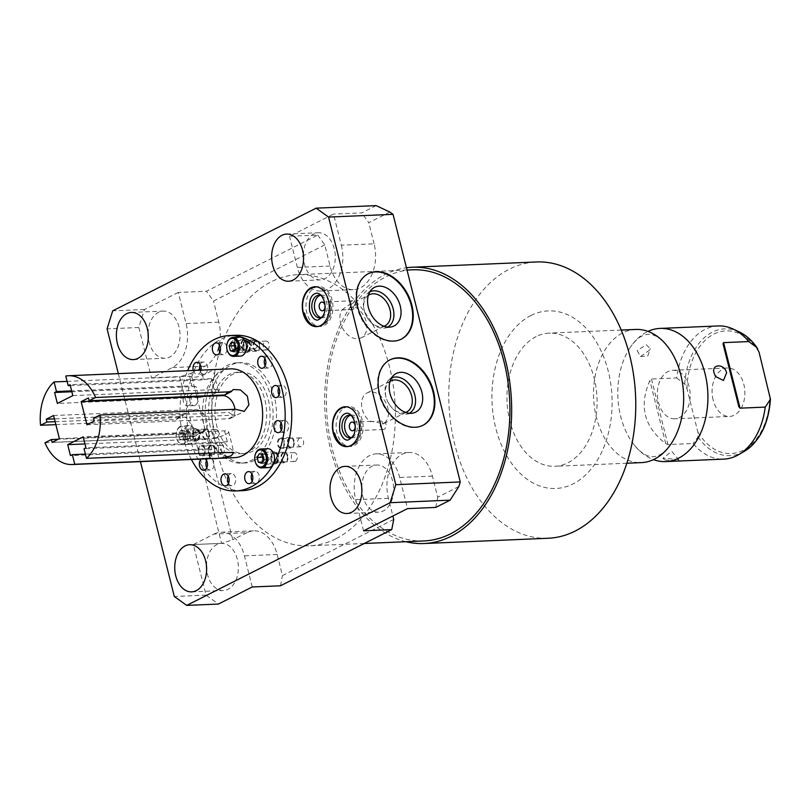 <?xml version="1.0" encoding="UTF-8"?>
<svg xmlns="http://www.w3.org/2000/svg" width="811" height="811" viewBox="0 0 811 811"><rect width="100%" height="100%" fill="white"/><g stroke="black" fill="none" stroke-linecap="round" stroke-linejoin="round"><path stroke-width="0.61" stroke-dasharray="4.05 3.04" d="M281.376 430.094A6.042 4.085 -92.4 0 0 284.752 432.395A6.042 4.085 -92.4 0 0 285.928 432.081A6.042 4.085 -92.4 0 0 288.493 425.288A6.042 4.085 -92.4 0 0 284.235 420.321A6.042 4.085 -92.4 0 0 283.059 420.635A6.042 4.085 -92.4 0 0 281.072 422.896M191.406 459.472A77.755 52.533 87.6 0 1 187.635 370.688M234.48 457.647A44.433 30.017 87.6 0 1 203.206 421.071A44.433 30.017 87.6 0 1 222.021 371.174A44.433 30.017 -92.4 0 1 230.709 368.863M205.163 458.884A6.042 4.085 -92.4 0 0 203.155 458.215A6.042 4.085 -92.4 0 0 201.969 458.529A6.042 4.085 -92.4 0 0 201.209 459.056M188.669 405.591A6.042 4.085 -92.4 0 0 191.234 398.809A6.042 4.085 -92.4 0 0 186.976 393.832A6.042 4.085 -92.4 0 0 185.8 394.146A6.042 4.085 -92.4 0 0 183.245 400.938A6.042 4.085 -92.4 0 0 187.493 405.905A6.042 4.085 -92.4 0 0 188.669 405.591M193.292 370.455A6.042 4.085 -92.4 0 0 197.326 374.398A6.042 4.085 -92.4 0 0 198.502 374.084A6.042 4.085 -92.4 0 0 201.016 370.12M187.3 426.008A9.468 6.397 -92.4 0 0 183.296 436.642A9.468 6.397 -92.4 0 0 189.956 444.428A9.468 6.397 -92.4 0 0 191.812 443.931A9.468 6.397 -92.4 0 0 195.816 433.307A9.468 6.397 -92.4 0 0 189.156 425.522A9.468 6.397 -92.4 0 0 187.3 426.008M239.701 337.183A9.468 6.397 -92.4 0 0 237.856 337.68A9.468 6.397 -92.4 0 0 233.852 348.304A9.468 6.397 -92.4 0 0 240.512 356.09M267.711 448.696A9.468 6.397 -92.4 0 0 265.866 449.182A9.468 6.397 -92.4 0 0 261.862 459.817A9.468 6.397 -92.4 0 0 268.522 467.602M55.858 424.629L176.048 419.52L178.998 416.935L185.861 417.412L191.305 424.406L190.007 438.751L180.447 437.028L186.865 433.794L58.24 439.248M67.12 381.383L189.571 376.182C194.153 378.362 200.986 376.862 210.079 371.681L213.121 369.857L201.27 370.282L203.683 379.883A12.216 2.636 -14.1 0 1 211.458 378.676L70.07 384.678M44.95 442.776L180.447 437.028M176.048 419.52L182.465 416.286A12.216 8.617 -116.8 0 1 185.05 413.884A12.216 8.617 -116.8 0 1 187.645 413.215L54.408 418.871M53.577 415.526L194.954 409.525A12.216 8.617 -116.8 0 1 206.308 418.942A12.216 8.617 -116.8 0 1 203.368 432.01A12.216 8.617 -116.8 0 1 200.773 432.668L59.385 438.67M200.773 432.668L193.454 436.359A12.216 8.617 -116.8 0 1 186.865 433.794M55.118 421.69L182.465 416.286M193.454 436.359L52.076 442.36M189.571 376.182L191.984 385.783L71.632 390.892M72.818 395.616L214.205 389.625A12.216 2.636 -14.1 0 1 218.321 390.547A12.216 2.636 -14.1 0 1 211.712 394.704A12.216 2.636 -14.1 0 1 198.736 397.431L195.988 386.492A12.216 2.636 -14.1 0 1 191.984 385.783M195.988 386.492L71.844 391.754M70.283 385.539L203.683 379.883M198.736 397.431L57.348 403.432M65.772 376.03L201.27 370.282M235.474 409.261L229.057 412.495A12.216 8.617 63.2 0 0 235.646 415.07L94.269 421.071M86.949 424.761L228.337 418.76A12.216 8.617 63.2 0 0 230.932 418.091A12.216 8.617 63.2 0 0 234.845 409.281M223.674 395.038L229.837 391.926A12.216 8.617 63.2 0 0 227.242 392.585A12.216 8.617 63.2 0 0 224.657 394.998M93.559 418.243L229.057 412.495M229.837 391.926L88.45 397.927M208.903 453.156L207.839 448.909A12.216 2.636 165.9 0 0 211.843 449.608L70.456 455.6M84.952 443.931L209.086 438.66A12.216 2.636 165.9 0 0 222.072 435.943A12.216 2.636 165.9 0 0 228.672 431.787A12.216 2.636 165.9 0 0 224.566 430.854L83.178 436.855M224.566 430.854L227.313 441.802A12.216 2.636 165.9 0 0 219.538 442.999L84.04 448.747M221.95 452.599L219.538 442.999M85.388 454.099L207.839 448.909M227.313 441.802L85.925 447.794M242.438 490.655A77.755 52.533 87.6 0 1 187.716 426.657A77.755 52.533 87.6 0 1 220.643 339.343A77.755 52.533 87.6 0 1 235.839 335.288M118.325 373.628L140.435 461.631M148.129 333.453A23.59 15.936 87.6 0 1 163.082 311.1A23.59 15.936 87.6 0 1 179.018 327.137A23.59 15.936 87.6 0 1 165.079 358.239A23.59 15.936 87.6 0 1 149.143 342.212A23.59 15.936 87.6 0 1 148.281 337.234M317.76 235.078L324.775 244.902L330.077 266.028A34.741 23.468 -92.4 0 0 353.545 289.639A34.741 23.468 -92.4 0 0 374.074 243.827L341.34 245.216L333.524 214.074L289.527 236.275L317.76 235.078L206.481 291.23L178.258 292.436L186.074 323.569A34.741 23.468 87.6 0 1 172.348 367.576L151.525 378.078L179.758 376.882L221.575 543.35L232.767 539.781L190.95 373.313L179.758 376.882M341.34 245.216A34.741 23.468 87.6 0 1 320.821 291.027A34.741 23.468 87.6 0 1 297.353 267.417L289.527 236.275M303.395 255.09A23.59 15.936 87.6 0 1 318.348 232.737A23.59 15.936 87.6 0 1 334.284 248.774A23.59 15.936 87.6 0 1 320.345 279.886A23.59 15.936 87.6 0 1 304.409 263.849A23.59 15.936 87.6 0 1 303.557 258.881M363.521 530.83L355.694 499.688A34.741 23.468 87.6 0 1 376.223 453.876A34.741 23.468 87.6 0 1 399.691 477.486L407.507 508.629M361.736 487.37A23.59 15.936 87.6 0 1 376.689 465.017A23.59 15.936 87.6 0 1 392.625 481.045A23.59 15.936 87.6 0 1 378.696 512.157A23.59 15.936 87.6 0 1 362.75 496.129A23.59 15.936 87.6 0 1 361.899 491.152M178.258 292.436L144.439 309.498L138.823 327.502L151.525 378.078M393.73 519.425L282.451 575.577L277.149 554.46A34.741 23.468 -92.4 0 0 253.681 530.84A34.741 23.468 -92.4 0 0 246.889 532.655L214.155 534.043L193.342 544.546L206.045 595.122L218.433 604.043M214.155 534.043A34.741 23.468 87.6 0 1 220.947 532.229A34.741 23.468 87.6 0 1 244.415 555.849L252.241 586.982M206.47 565.723A23.59 15.936 87.6 0 1 221.423 543.37A23.59 15.936 87.6 0 1 237.359 559.408A23.59 15.936 87.6 0 1 223.42 590.52A23.59 15.936 87.6 0 1 207.484 574.482A23.59 15.936 87.6 0 1 206.633 569.515M376.152 205.609L361.757 212.877L333.524 214.074M144.439 309.498L112.699 310.846M389.868 212.056L368.772 222.701L361.757 212.877M324.775 244.902L213.496 301.053L206.481 291.23M374.074 243.827L368.772 222.701M190.95 373.313L205.071 366.187A34.741 23.468 -92.4 0 0 218.808 322.18L213.496 301.053M246.889 532.655L232.767 539.781M458.823 486.57L437.717 497.224L432.415 476.098A34.741 23.468 -92.4 0 0 408.947 452.487A34.741 23.468 -92.4 0 0 388.418 498.299L392.869 516.009M335.896 538.747A135.69 91.673 87.6 0 1 309.366 545.813A135.69 91.673 87.6 0 1 213.881 434.118A135.69 91.673 87.6 0 1 271.33 281.731A135.69 91.673 87.6 0 1 297.86 274.676A135.69 91.673 87.6 0 1 393.345 386.36A135.69 91.673 87.6 0 1 335.896 538.747M423.91 540.947A135.69 91.673 87.6 0 1 328.425 429.262A135.69 91.673 87.6 0 1 385.884 276.875A135.69 91.673 87.6 0 1 412.404 269.81M405.976 541.707A138.265 93.417 87.6 0 1 325.262 416.469A138.265 93.417 87.6 0 1 385.266 274.432A138.265 93.417 87.6 0 1 406.453 267.762M548.124 538.261A138.265 93.417 87.6 0 1 450.835 424.447A138.265 93.417 87.6 0 1 509.379 269.161A138.265 93.417 87.6 0 1 536.406 261.973M530.881 315.54A88.865 60.034 87.6 0 1 608.28 371.306A88.865 60.034 87.6 0 1 573.154 483.853A88.865 60.034 87.6 0 1 495.764 428.086A88.865 60.034 87.6 0 1 530.881 315.54M536.162 336.585A66.644 45.021 -92.4 0 0 507.95 411.43A66.644 45.021 -92.4 0 0 554.846 466.284A66.644 45.021 -92.4 0 0 567.872 462.817A66.644 45.021 -92.4 0 0 596.095 387.972A66.644 45.021 -92.4 0 0 549.189 333.118A66.644 45.021 -92.4 0 0 536.162 336.585M635.773 329.438A66.644 45.021 87.6 0 0 622.747 332.905A66.644 45.021 -92.4 0 0 594.524 407.761A66.644 45.021 -92.4 0 0 641.42 462.615M666.946 345.699C661.888 339.799 657.407 336.301 653.524 335.196C650.128 333.757 646.296 334.031 642.059 336.018C638.45 337.629 634.537 341.37 630.34 347.25A66.644 45.021 -92.4 0 1 647.006 331.881A66.644 45.021 87.6 0 1 648.009 331.395M630.34 347.25A66.644 45.021 -92.4 0 0 634.506 445.32A66.644 45.021 -92.4 0 0 653.443 459.634M718.13 325.941A66.644 45.021 -92.4 0 0 705.104 329.408A66.644 45.021 -92.4 0 0 676.668 377.956L651.466 379.031L649.895 380.592C638.744 405.804 644.025 426.819 665.73 443.627L667.929 444.57L693.131 443.495A66.644 45.021 -92.4 0 0 723.787 459.117M637.172 350.595L640.548 356.597L649.611 350.068L650.28 348.618L646.215 344.746L637.172 350.595M664.635 459.918L674.002 460.8L679.01 460.182L677.073 459.391L662.952 458.225L664.635 459.918M676.668 377.956L684.697 383.958L686.988 388.773L697.865 432.05L698.007 436.947L693.131 443.495M713.133 399.965A24.259 16.392 87.6 0 1 727.457 367.971A24.259 16.392 87.6 0 1 743.849 384.465A24.259 16.392 87.6 0 1 729.515 416.448A24.259 16.392 87.6 0 1 713.133 399.965M674.803 418.77A24.259 16.392 -92.4 0 1 658.41 402.286A24.259 16.392 87.6 0 1 672.745 370.292A24.259 16.392 87.6 0 1 689.127 386.786A24.259 16.392 -92.4 0 1 674.803 418.77L729.515 416.448M138.823 327.502L107.082 328.85M206.045 595.122L174.304 596.47M193.342 544.546L221.575 543.35M435.74 507.422L437.717 497.224M280.474 585.785L282.451 575.577M368.072 273.794A36.657 25.84 -116.8 0 0 367.788 273.936A36.657 25.84 -116.8 0 0 358.959 313.127A36.657 25.84 -116.8 0 0 393.021 341.37A36.657 25.84 63.2 0 0 400.816 339.383A36.657 25.84 63.2 0 0 401.1 339.241M387.617 327.097A19.738 13.919 63.2 0 1 384.718 328.06A19.738 13.919 63.2 0 1 383.339 328.202A19.738 13.919 -116.8 0 1 367.251 317.638A19.738 13.919 -116.8 0 1 365.345 313.857A19.738 13.919 -116.8 0 1 367.332 293.612A19.738 13.919 -116.8 0 1 369.826 291.848M368.346 295.285A17.416 12.277 -116.8 0 0 365.437 314.09A17.416 12.277 -116.8 0 0 367.119 317.425A17.416 12.277 -116.8 0 0 381.322 326.752A17.416 12.277 63.2 0 0 383.968 326.255M342.049 309.812L348.314 305.311L352.126 304.307L355.948 304.906A4.359 2.94 -92.4 0 0 355.765 303.719A4.359 2.94 -92.4 0 0 352.826 300.759A4.359 2.94 -92.4 0 0 350.251 306.507A4.359 2.94 -92.4 0 0 353.19 309.467A4.359 2.94 -92.4 0 0 353.88 309.315L342.049 309.812A17.416 12.277 -116.8 0 0 342.658 328.303A17.416 12.277 -116.8 0 0 357.499 338.765A17.416 12.277 63.2 0 0 361.209 337.822A17.416 12.277 63.2 0 0 366.156 321.612A17.416 12.277 63.2 0 0 353.13 306.335L355.948 304.906M351.427 437.687A11.374 7.684 -92.4 0 0 352.744 437.798A11.374 7.684 -92.4 0 0 359.455 422.795A11.374 7.684 -92.4 0 0 351.781 415.07A11.374 7.684 -92.4 0 0 350.474 415.293M321.278 317.679A11.374 7.684 -92.4 0 0 322.596 317.79A11.374 7.684 -92.4 0 0 329.317 302.787A11.374 7.684 -92.4 0 0 321.632 295.062A11.374 7.684 -92.4 0 0 320.335 295.285M352.339 437.322A11.374 7.684 -92.4 0 0 356.84 422.906A11.374 7.684 -92.4 0 0 351.416 415.577M332.125 300.161A19.951 13.473 -92.4 0 0 318.652 286.607A19.951 13.473 -92.4 0 0 306.862 312.914A19.951 13.473 -92.4 0 0 320.345 326.468A19.951 13.473 -92.4 0 0 332.125 300.161M322.2 317.314A11.374 7.684 -92.4 0 0 326.701 302.898A11.374 7.684 -92.4 0 0 321.278 295.569M362.274 420.169A19.951 13.473 -92.4 0 0 348.791 406.615A19.951 13.473 -92.4 0 0 337.011 432.922A19.951 13.473 -92.4 0 0 350.484 446.476A19.951 13.473 -92.4 0 0 362.274 420.169M317.283 326.569A19.951 13.473 -92.4 0 0 317.953 326.569A19.951 13.473 -92.4 0 0 329.732 300.263A19.951 13.473 -92.4 0 1 317.953 326.569L316.614 326.63M304.48 313.016A19.951 13.473 -92.4 0 0 317.953 326.569L320.345 326.468M347.422 446.577A19.951 13.473 -92.4 0 0 348.101 446.577A19.951 13.473 -92.4 0 0 359.881 420.27A19.951 13.473 -92.4 0 1 348.101 446.577L346.753 446.638M334.619 433.023A19.951 13.473 -92.4 0 0 348.101 446.577L350.484 446.476M370.13 421.598L381.951 421.091A4.359 2.94 -92.4 0 0 380.4 426.515A4.359 2.94 -92.4 0 0 383.339 429.475A4.359 2.94 -92.4 0 0 385.914 423.727A4.359 2.94 -92.4 0 0 385.519 422.653L382.062 423.474L371.316 421.264L370.13 421.598A17.416 12.277 -116.8 0 1 361.625 405.926A17.416 12.277 -116.8 0 1 367.16 392.899A17.416 12.277 -116.8 0 1 370.86 391.956A17.416 12.277 63.2 0 1 387.05 405.378A17.416 12.277 63.2 0 1 382.853 424.001L406.666 411.978M381.951 421.091L382.701 424.072L385.519 422.653M353.88 309.315L353.13 306.335M405.612 412.424A17.416 12.277 63.2 0 1 402.966 412.921A17.416 12.277 -116.8 0 1 388.763 403.594A17.416 12.277 -116.8 0 1 387.08 400.269A17.416 12.277 -116.8 0 1 389.99 381.464M388.763 403.594L388.895 403.807A19.738 13.919 -116.8 0 0 404.993 414.38A19.738 13.919 63.2 0 0 406.362 414.239A19.738 13.919 63.2 0 0 409.261 413.275M388.895 403.807A19.738 13.919 -116.8 0 1 386.989 400.036A19.738 13.919 -116.8 0 1 388.976 379.791A19.738 13.919 -116.8 0 1 391.48 378.027M389.716 359.972A36.657 25.84 -116.8 0 0 389.432 360.114A36.657 25.84 -116.8 0 0 380.612 399.306A36.657 25.84 -116.8 0 0 414.664 427.549A36.657 25.84 63.2 0 0 422.46 425.562A36.657 25.84 63.2 0 0 422.744 425.42M206.835 467.714A6.042 4.085 -92.4 0 0 210.211 470.015A6.042 4.085 -92.4 0 0 211.387 469.701A6.042 4.085 -92.4 0 0 213.952 462.909A6.042 4.085 -92.4 0 0 209.694 457.941A6.042 4.085 -92.4 0 0 208.518 458.256A6.042 4.085 -92.4 0 0 206.531 460.516M228.509 483.336A6.042 4.085 -92.4 0 0 231.885 485.627A6.042 4.085 -92.4 0 0 233.061 485.313A6.042 4.085 -92.4 0 0 235.616 478.531A6.042 4.085 -92.4 0 0 231.368 473.553A6.042 4.085 -92.4 0 0 230.192 473.867A6.042 4.085 -92.4 0 0 228.195 476.128M252.191 481.095A6.042 4.085 -92.4 0 0 255.566 483.397A6.042 4.085 -92.4 0 0 256.742 483.082A6.042 4.085 -92.4 0 0 259.307 476.29A6.042 4.085 -92.4 0 0 255.049 471.323A6.042 4.085 -92.4 0 0 253.873 471.637A6.042 4.085 -92.4 0 0 251.886 473.888M195.218 405.318A6.042 4.085 -92.4 0 0 197.783 398.536A6.042 4.085 -92.4 0 0 193.525 393.558A6.042 4.085 -92.4 0 0 192.349 393.872A6.042 4.085 -92.4 0 0 189.784 400.654A6.042 4.085 -92.4 0 0 194.042 405.632A6.042 4.085 -92.4 0 0 195.218 405.318M199.83 370.171A6.042 4.085 -92.4 0 0 203.875 374.114A6.042 4.085 -92.4 0 0 205.051 373.8A6.042 4.085 -92.4 0 0 207.616 367.018A6.042 4.085 -92.4 0 0 203.358 362.041A6.042 4.085 -92.4 0 0 202.182 362.355A6.042 4.085 -92.4 0 0 200.185 364.615M219.852 352.339A6.042 4.085 -92.4 0 0 223.228 354.63A6.042 4.085 -92.4 0 0 224.404 354.316A6.042 4.085 -92.4 0 0 226.958 347.534A6.042 4.085 -92.4 0 0 222.711 342.556A6.042 4.085 -92.4 0 0 221.535 342.871A6.042 4.085 -92.4 0 0 219.538 345.131M265.207 365.72A6.042 4.085 -92.4 0 0 268.583 368.012A6.042 4.085 -92.4 0 0 269.759 367.697A6.042 4.085 -92.4 0 0 272.324 360.915A6.042 4.085 -92.4 0 0 268.066 355.938A6.042 4.085 -92.4 0 0 266.89 356.252A6.042 4.085 -92.4 0 0 264.903 358.513M279.055 394.998A6.042 4.085 -92.4 0 0 282.431 397.299A6.042 4.085 -92.4 0 0 283.617 396.984A6.042 4.085 -92.4 0 0 286.171 390.192A6.042 4.085 -92.4 0 0 281.924 385.215A6.042 4.085 -92.4 0 0 280.738 385.529A6.042 4.085 -92.4 0 0 278.751 387.79M180.366 426.302A9.468 6.397 -92.4 0 0 176.605 431.726A9.468 6.397 -92.4 0 0 176.93 439.298A9.468 6.397 -92.4 0 0 183.022 444.722A9.468 6.397 -92.4 0 0 184.867 444.225A9.468 6.397 -92.4 0 0 188.872 433.601A9.468 6.397 -92.4 0 0 182.222 425.816A9.468 6.397 -92.4 0 0 180.366 426.302M179.92 427.174A8.576 5.789 -92.4 0 0 176.514 432.091A8.576 5.789 -92.4 0 0 176.808 438.954A8.576 5.789 -92.4 0 0 184.006 443.414A8.576 5.789 -92.4 0 0 187.392 432.557A8.576 5.789 -92.4 0 0 179.92 427.174M179.799 439.086L183.164 440.079L185.334 436.288L184.127 431.503L180.762 430.509L178.592 434.301L179.799 439.086L185.03 438.863L188.405 439.856L190.565 436.065L189.369 431.28L186.003 430.286L183.833 434.078L185.03 438.863M255.12 455.093A9.468 6.397 -92.4 0 0 255.424 462.3M227.11 343.58A9.468 6.397 -92.4 0 0 227.415 350.788M183.164 440.079L188.405 439.856M178.592 434.301L183.833 434.078M180.762 430.509L186.003 430.286M184.127 431.503L189.369 431.28M185.334 436.288L190.565 436.065M235.22 349.105L235.585 350.524L238.951 351.518L241.12 347.737L239.914 342.952L236.548 341.958L235.038 344.594M263.23 460.618L263.595 462.037L266.961 463.03L269.13 459.239L267.924 454.464L264.558 453.471L263.048 456.106M233.71 351.741L238.951 351.518M235.879 347.96L241.12 347.737M234.379 350.575L235.585 350.524M231.317 342.181L236.548 341.958M234.683 343.175L239.914 342.952M259.317 453.694L264.558 453.471M262.693 454.687L267.924 454.464M263.889 459.462L269.13 459.239M261.72 463.253L266.961 463.03M262.389 462.088L263.595 462.037M202.811 454.829A4.44 3.001 -92.4 0 0 204.696 449.831A4.44 3.001 -92.4 0 0 201.564 446.182A4.44 3.001 -92.4 0 0 200.692 446.405A4.44 3.001 -92.4 0 0 198.817 451.403A4.44 3.001 -92.4 0 0 201.939 455.052A4.44 3.001 -92.4 0 0 202.811 454.829M222.447 453.988A4.44 3.001 -92.4 0 0 224.333 449A4.44 3.001 -92.4 0 0 221.2 445.351A4.44 3.001 -92.4 0 0 220.339 445.574A4.44 3.001 -92.4 0 0 218.453 450.571A4.44 3.001 -92.4 0 0 221.575 454.221A4.44 3.001 -92.4 0 0 222.447 453.988M299.583 438.102A4.44 3.001 -92.4 0 0 297.708 443.09A4.44 3.001 -92.4 0 0 300.83 446.749A4.44 3.001 -92.4 0 0 301.702 446.516A4.44 3.001 -92.4 0 0 303.578 441.529A4.44 3.001 -92.4 0 0 300.455 437.869A4.44 3.001 -92.4 0 0 299.583 438.102M279.947 438.933A4.44 3.001 -92.4 0 0 278.072 443.921A4.44 3.001 -92.4 0 0 281.194 447.581A4.44 3.001 -92.4 0 0 282.066 447.348A4.44 3.001 -92.4 0 0 283.941 442.36A4.44 3.001 -92.4 0 0 280.819 438.7A4.44 3.001 -92.4 0 0 279.947 438.933M235.717 349.379A4.44 3.001 -92.4 0 0 237.593 344.381A4.44 3.001 -92.4 0 0 234.47 340.732A4.44 3.001 -92.4 0 0 233.598 340.965A4.44 3.001 -92.4 0 0 231.723 345.952A4.44 3.001 -92.4 0 0 234.845 349.612A4.44 3.001 -92.4 0 0 235.717 349.379M255.353 348.548A4.44 3.001 -92.4 0 0 257.229 343.55A4.44 3.001 -92.4 0 0 254.107 339.9A4.44 3.001 -92.4 0 0 253.235 340.123A4.44 3.001 -92.4 0 0 251.359 345.121A4.44 3.001 -92.4 0 0 254.482 348.771A4.44 3.001 -92.4 0 0 255.353 348.548M216.801 438.072A4.44 3.001 -92.4 0 0 218.676 433.084A4.44 3.001 -92.4 0 0 215.554 429.424A4.44 3.001 -92.4 0 0 214.682 429.658A4.44 3.001 -92.4 0 0 212.796 434.645A4.44 3.001 -92.4 0 0 215.929 438.305A4.44 3.001 -92.4 0 0 216.801 438.072M197.154 438.903A4.44 3.001 -92.4 0 0 199.04 433.915A4.44 3.001 -92.4 0 0 195.917 430.256A4.44 3.001 -92.4 0 0 195.046 430.489A4.44 3.001 -92.4 0 0 193.16 435.477A4.44 3.001 -92.4 0 0 196.292 439.136A4.44 3.001 -92.4 0 0 197.154 438.903M197.539 440.414A6.042 4.085 -92.4 0 0 200.094 433.632A6.042 4.085 -92.4 0 0 195.846 428.654A6.042 4.085 -92.4 0 0 194.66 428.968A6.042 4.085 -92.4 0 0 192.106 435.76A6.042 4.085 -92.4 0 0 196.353 440.728A6.042 4.085 -92.4 0 0 197.539 440.414M190.99 440.697A6.042 4.085 -92.4 0 0 193.555 433.905A6.042 4.085 -92.4 0 0 189.298 428.938A6.042 4.085 -92.4 0 0 188.122 429.252A6.042 4.085 -92.4 0 0 185.557 436.034A6.042 4.085 -92.4 0 0 189.815 441.012A6.042 4.085 -92.4 0 0 190.99 440.697M295.356 461.246A4.44 3.001 -92.4 0 0 297.242 456.258A4.44 3.001 -92.4 0 0 294.109 452.599A4.44 3.001 -92.4 0 0 293.237 452.832A4.44 3.001 -92.4 0 0 291.362 457.82A4.44 3.001 -92.4 0 0 294.484 461.479A4.44 3.001 -92.4 0 0 295.356 461.246M275.72 462.077A4.44 3.001 -92.4 0 0 277.595 457.09A4.44 3.001 -92.4 0 0 274.473 453.43A4.44 3.001 -92.4 0 0 273.601 453.663A4.44 3.001 -92.4 0 0 271.726 458.651A4.44 3.001 -92.4 0 0 274.848 462.311A4.44 3.001 -92.4 0 0 275.72 462.077M276.095 463.598A6.042 4.085 -92.4 0 0 278.66 456.806A6.042 4.085 -92.4 0 0 274.402 451.839A6.042 4.085 -92.4 0 0 273.226 452.153A6.042 4.085 -92.4 0 0 270.661 458.935A6.042 4.085 -92.4 0 0 274.919 463.912A6.042 4.085 -92.4 0 0 276.095 463.598M269.556 463.872A6.042 4.085 -92.4 0 0 272.111 457.09A6.042 4.085 -92.4 0 0 267.863 452.112A6.042 4.085 -92.4 0 0 266.677 452.426A6.042 4.085 -92.4 0 0 264.122 459.208A6.042 4.085 -92.4 0 0 268.37 464.186A6.042 4.085 -92.4 0 0 269.556 463.872M267.346 349.734A4.44 3.001 -92.4 0 0 269.232 344.746A4.44 3.001 -92.4 0 0 266.099 341.086A4.44 3.001 -92.4 0 0 265.227 341.319A4.44 3.001 -92.4 0 0 263.352 346.307A4.44 3.001 -92.4 0 0 266.474 349.967A4.44 3.001 -92.4 0 0 267.346 349.734M247.71 350.565A4.44 3.001 -92.4 0 0 249.595 345.577A4.44 3.001 -92.4 0 0 246.463 341.918A4.44 3.001 -92.4 0 0 245.591 342.151A4.44 3.001 -92.4 0 0 243.716 347.138A4.44 3.001 -92.4 0 0 246.838 350.798A4.44 3.001 -92.4 0 0 247.71 350.565M248.085 352.086A6.042 4.085 -92.4 0 0 250.65 345.293A6.042 4.085 -92.4 0 0 246.392 340.326A6.042 4.085 -92.4 0 0 245.216 340.64A6.042 4.085 -92.4 0 0 242.661 347.422A6.042 4.085 -92.4 0 0 246.909 352.4A6.042 4.085 -92.4 0 0 248.085 352.086M241.546 352.359A6.042 4.085 -92.4 0 0 244.101 345.577A6.042 4.085 -92.4 0 0 239.853 340.6A6.042 4.085 -92.4 0 0 238.667 340.914A6.042 4.085 -92.4 0 0 236.113 347.706A6.042 4.085 -92.4 0 0 240.36 352.673A6.042 4.085 -92.4 0 0 241.546 352.359M237.41 372.269A40.743 27.523 -92.4 0 1 266.079 405.804A40.743 27.523 -92.4 0 1 248.835 451.565A40.743 27.523 87.6 0 1 240.867 453.684A40.743 27.523 87.6 0 1 212.198 420.149A40.743 27.523 87.6 0 1 229.442 374.388A40.743 27.523 -92.4 0 1 237.41 372.269L240.816 372.127A40.743 27.523 -92.4 0 0 232.848 374.246A40.743 27.523 87.6 0 0 215.594 420.007A40.743 27.523 87.6 0 0 244.273 453.542A40.743 27.523 87.6 0 0 252.231 451.413A40.743 27.523 -92.4 0 0 269.485 405.662A40.743 27.523 -92.4 0 0 240.816 372.127M254.482 460.384A50.211 33.92 87.6 0 1 244.669 462.99A50.211 33.92 87.6 0 1 209.339 421.669A50.211 33.92 87.6 0 1 230.598 365.285A50.211 33.92 -92.4 0 1 240.411 362.669A50.211 33.92 -92.4 0 1 275.74 404A50.211 33.92 -92.4 0 1 254.482 460.384M237.015 362.811A50.211 33.92 -92.4 0 1 272.344 404.142A50.211 33.92 -92.4 0 1 251.086 460.526A50.211 33.92 87.6 0 1 241.262 463.142A50.211 33.92 87.6 0 1 205.933 421.811A50.211 33.92 87.6 0 1 227.192 365.426A50.211 33.92 -92.4 0 1 237.015 362.811L240.411 362.669M294.14 441.052A5.241 3.538 -92.4 0 0 290.602 437.484A5.241 3.538 -92.4 0 0 287.5 444.398A5.241 3.538 -92.4 0 0 291.048 447.966A5.241 3.538 -92.4 0 0 294.14 441.052M284.326 441.468A5.241 3.538 -92.4 0 0 280.778 437.899A5.241 3.538 -92.4 0 0 277.686 444.813A5.241 3.538 -92.4 0 0 281.224 448.382A5.241 3.538 -92.4 0 0 284.326 441.468M293.633 441.306A4.44 3.001 87.6 0 1 291.879 446.932A4.44 3.001 87.6 0 1 288.006 444.144A4.44 3.001 87.6 0 1 289.77 438.518A4.44 3.001 87.6 0 1 293.633 441.306M287.804 455.782A5.241 3.538 -92.4 0 0 284.255 452.214A5.241 3.538 -92.4 0 0 281.164 459.127A5.241 3.538 -92.4 0 0 284.702 462.696A5.241 3.538 -92.4 0 0 287.804 455.782M277.98 456.198A5.241 3.538 -92.4 0 0 274.442 452.629A5.241 3.538 -92.4 0 0 271.34 459.543A5.241 3.538 -92.4 0 0 274.888 463.111A5.241 3.538 -92.4 0 0 277.98 456.198M287.297 456.035A4.44 3.001 87.6 0 1 285.533 461.662A4.44 3.001 87.6 0 1 281.67 458.874A4.44 3.001 87.6 0 1 283.424 453.248A4.44 3.001 87.6 0 1 287.297 456.035M214.895 448.524A5.241 3.538 -92.4 0 0 211.347 444.965A5.241 3.538 -92.4 0 0 208.255 451.879A5.241 3.538 -92.4 0 0 211.793 455.437A5.241 3.538 -92.4 0 0 214.895 448.524M205.071 448.939A5.241 3.538 -92.4 0 0 201.534 445.381A5.241 3.538 -92.4 0 0 198.431 452.295A5.241 3.538 -92.4 0 0 201.98 455.853A5.241 3.538 -92.4 0 0 205.071 448.939M214.388 448.777A4.44 3.001 87.6 0 1 212.634 454.413A4.44 3.001 87.6 0 1 208.762 451.626A4.44 3.001 87.6 0 1 210.515 445.989A4.44 3.001 87.6 0 1 214.388 448.777M209.238 432.608A5.241 3.538 -92.4 0 0 205.7 429.039A5.241 3.538 -92.4 0 0 202.598 435.953A5.241 3.538 -92.4 0 0 206.146 439.511A5.241 3.538 -92.4 0 0 209.238 432.608M199.425 433.023A5.241 3.538 -92.4 0 0 195.877 429.455A5.241 3.538 -92.4 0 0 192.785 436.369A5.241 3.538 -92.4 0 0 196.323 439.937A5.241 3.538 -92.4 0 0 199.425 433.023M208.731 432.861A4.44 3.001 87.6 0 1 206.977 438.487A4.44 3.001 87.6 0 1 203.105 435.7A4.44 3.001 87.6 0 1 204.859 430.073A4.44 3.001 87.6 0 1 208.731 432.861M247.791 343.073A5.241 3.538 -92.4 0 0 244.253 339.515A5.241 3.538 -92.4 0 0 241.161 346.429A5.241 3.538 -92.4 0 0 244.699 349.987A5.241 3.538 -92.4 0 0 247.791 343.073M237.978 343.489A5.241 3.538 -92.4 0 0 234.44 339.931A5.241 3.538 -92.4 0 0 231.338 346.844A5.241 3.538 -92.4 0 0 234.876 350.403A5.241 3.538 -92.4 0 0 237.978 343.489M247.284 343.327A4.44 3.001 87.6 0 1 245.53 348.963A4.44 3.001 87.6 0 1 241.658 346.175A4.44 3.001 87.6 0 1 243.422 340.539A4.44 3.001 87.6 0 1 247.284 343.327M259.794 344.269A5.241 3.538 -92.4 0 0 256.246 340.711A5.241 3.538 -92.4 0 0 253.154 347.615A5.241 3.538 -92.4 0 0 256.692 351.183A5.241 3.538 -92.4 0 0 259.794 344.269M249.97 344.685A5.241 3.538 -92.4 0 0 246.432 341.127A5.241 3.538 -92.4 0 0 243.33 348.041A5.241 3.538 -92.4 0 0 246.879 351.599A5.241 3.538 -92.4 0 0 249.97 344.685M259.287 344.523A4.44 3.001 87.6 0 1 257.523 350.149A4.44 3.001 87.6 0 1 253.661 347.361A4.44 3.001 87.6 0 1 255.414 341.735A4.44 3.001 87.6 0 1 259.287 344.523M194.954 409.525L187.645 413.215M214.205 389.625L211.458 378.676M228.337 418.76L235.646 415.07M209.086 438.66L211.843 449.608M739.166 331.881A63.461 42.871 -92.4 0 0 684.697 383.958M698.007 436.947A63.461 42.871 -92.4 0 0 744.234 451.423M686.988 388.773A61.372 41.462 87.6 0 1 713.893 334.091A61.372 41.462 87.6 0 1 759.116 352.38M769.984 395.646A61.372 41.462 87.6 0 1 743.089 450.338A61.372 41.462 87.6 0 1 697.865 432.05M651.466 379.031L667.929 444.57M665.73 443.627L649.895 380.592M330.077 266.028L297.353 267.417M218.808 322.18L186.074 323.569M205.071 366.187L172.348 367.576M432.415 476.098L399.691 477.486M388.418 498.299L355.694 499.688M277.149 554.46L244.415 555.849M284.752 432.395L278.203 432.668M185.05 413.884L178.998 416.935M203.368 432.01L190.007 438.751M218.321 390.547L213.121 369.857M230.932 418.091L244.293 411.349M227.242 392.585L233.284 389.533M228.672 431.787L233.862 452.416M131.331 312.448L163.082 311.1M364.301 543.482L309.366 545.813M407.031 270.043L297.86 274.676M626.862 463.233L554.846 466.284M621.216 330.057L549.189 333.118M634.506 445.32C639.575 451.22 644.046 454.718 647.928 455.823C651.324 457.272 655.156 456.998 659.394 455.001C663.003 453.39 666.916 449.649 671.113 443.769M672.745 370.292L727.457 367.971M714.795 375.077L715.535 376.517M640.548 356.597L647.807 355.907L650.28 348.618M679.01 460.182L671.782 451.382L662.952 458.225M320.821 291.027L353.545 289.639M376.223 453.876L408.947 452.487M400.816 339.383L401.374 339.099M367.788 273.936L368.346 273.652M367.332 293.612L371.894 289.233M384.718 328.06L390.953 326.995M348.314 305.311L369.329 294.707M353.19 309.467L322.302 310.775M352.744 437.798L350.119 437.91M318.652 286.607L314.921 286.759M315.56 286.759L316.26 286.709C327.796 288.483 328.526 294.606 330.827 300.506C332.206 306.315 331.841 311.84 329.742 317.081C328.222 320.183 326.387 325.099 317.953 326.569L317.253 326.58M348.791 406.615L345.06 406.767M345.709 406.767L346.409 406.716C357.935 408.491 358.675 414.624 360.976 420.514C362.345 426.322 361.99 431.847 359.881 437.088C358.371 440.191 356.526 445.107 348.101 446.577L347.392 446.587M351.781 415.07L349.156 415.181M322.596 317.79L319.98 317.902M321.632 295.062L319.017 295.174M383.339 429.475L352.44 430.783M371.316 421.264L352.075 422.085M367.16 392.899L390.973 380.886M388.976 379.791L393.538 375.412M406.362 414.239L412.596 413.164M422.46 425.562L423.028 425.278M389.432 360.114L390 359.831M352.826 300.759L321.926 302.077M361.209 337.822L385.022 325.799M220.947 532.229L253.681 530.84M133.328 359.587L165.079 358.239M189.673 544.718L221.423 543.37M191.68 591.868L223.42 590.52M286.597 234.085L318.348 232.737M288.604 281.235L320.345 279.886M344.949 466.366L376.689 465.017M346.946 513.505L378.696 512.157M209.694 457.941L203.155 458.215M210.211 470.015L203.662 470.289M231.368 473.553L224.819 473.827M231.885 485.627L225.336 485.901M255.049 471.323L248.511 471.596M255.566 483.397L249.018 483.67M193.525 393.558L186.976 393.832M194.042 405.632L187.493 405.905M203.358 362.041L196.809 362.324M203.875 374.114L197.326 374.398M222.711 342.556L216.162 342.84M223.228 354.63L216.679 354.914M268.066 355.938L261.517 356.222M268.583 368.012L262.034 368.295M281.924 385.215L275.375 385.499M282.431 397.299L275.882 397.572M284.235 420.321L277.697 420.595M189.956 444.428L183.022 444.722M189.156 425.522L182.222 425.816M221.2 445.351L201.564 446.182M221.575 454.221L201.939 455.052M300.83 446.749L281.194 447.581M300.455 437.869L280.819 438.7M254.107 339.9L234.47 340.732M254.482 348.771L234.845 349.612M215.554 429.424L195.917 430.256M215.929 438.305L196.292 439.136M195.846 428.654L189.298 428.938M196.353 440.728L189.815 441.012M294.109 452.599L274.473 453.43M294.484 461.479L274.848 462.311M274.402 451.839L267.863 452.112M274.919 463.912L268.37 464.186M266.099 341.086L246.463 341.918M266.474 349.967L246.838 350.798M246.392 340.326L239.853 340.6M246.909 352.4L240.36 352.673M240.867 453.684L244.273 453.542M241.262 463.142L244.669 462.99M290.602 437.484L280.778 437.899M291.048 447.966L281.224 448.382M284.255 452.214L274.442 452.629M284.702 462.696L274.888 463.111M211.347 444.965L201.534 445.381M211.793 455.437L201.98 455.853M205.7 429.039L195.877 429.455M206.146 439.511L196.323 439.937M244.253 339.515L234.44 339.931M244.699 349.987L234.876 350.403M256.246 340.711L246.432 341.127M256.692 351.183L246.879 351.599"/><path stroke-width="1.22" d="M276.51 420.909A6.042 4.085 -92.4 0 0 273.956 427.701A6.042 4.085 -92.4 0 0 278.203 432.668A6.042 4.085 -92.4 0 0 279.389 432.354A6.042 4.085 -92.4 0 0 281.944 425.572A6.042 4.085 -92.4 0 0 277.697 420.595A6.042 4.085 -92.4 0 0 276.51 420.909M281.072 422.896A6.042 4.085 -92.4 0 0 281.376 430.094M191.406 459.472A77.755 52.533 87.6 0 0 235.889 490.939A77.755 52.533 87.6 0 0 251.086 486.894A77.755 52.533 -92.4 0 0 284.012 399.57A77.755 52.533 -92.4 0 0 229.3 335.572A77.755 52.533 -92.4 0 0 214.094 339.616A77.755 52.533 87.6 0 0 187.635 370.688M86.453 458.347L221.95 452.599L233.872 452.477L231.216 455.843C221.423 458.245 214.428 459.138 210.252 458.499L74.754 464.257L72.341 454.657L70.456 455.6L67.708 444.661L83.178 436.855L85.925 447.794L84.04 448.747L86.453 458.347A44.433 30.017 -92.4 0 0 99.976 415.009L93.559 418.243L94.269 421.071L86.949 424.761L81.141 401.617L88.45 397.927L89.159 400.746L95.576 397.502A44.433 30.017 -92.4 0 0 68.377 375.746L230.709 368.863A44.433 30.017 -92.4 0 1 261.973 405.429A44.433 30.017 -92.4 0 1 243.158 455.336A44.433 30.017 87.6 0 1 234.48 457.647L72.149 464.531A44.433 30.017 87.6 0 1 44.95 442.776L51.367 439.542L52.076 442.36L59.385 438.67L53.577 415.526L46.257 419.216L54.408 418.871M201.209 459.056A6.042 4.085 -92.4 0 0 199.526 465.93A6.042 4.085 -92.4 0 0 203.662 470.289A6.042 4.085 -92.4 0 0 204.848 469.974A6.042 4.085 -92.4 0 0 207.494 464.713A6.042 4.085 -92.4 0 0 205.163 458.884M226.512 485.586A6.042 4.085 -92.4 0 0 229.077 478.804A6.042 4.085 -92.4 0 0 224.819 473.827A6.042 4.085 -92.4 0 0 223.643 474.141A6.042 4.085 -92.4 0 0 221.079 480.933A6.042 4.085 -92.4 0 0 225.336 485.901A6.042 4.085 -92.4 0 0 226.512 485.586M250.204 483.356A6.042 4.085 -92.4 0 0 252.758 476.574A6.042 4.085 -92.4 0 0 248.511 471.596A6.042 4.085 -92.4 0 0 247.325 471.911A6.042 4.085 -92.4 0 0 244.77 478.693A6.042 4.085 -92.4 0 0 249.018 483.67A6.042 4.085 -92.4 0 0 250.204 483.356M201.016 370.12A6.042 4.085 -92.4 0 0 196.809 362.324A6.042 4.085 -92.4 0 0 195.633 362.639A6.042 4.085 -92.4 0 0 193.292 370.455M217.855 354.6A6.042 4.085 -92.4 0 0 220.42 347.807A6.042 4.085 -92.4 0 0 216.162 342.84A6.042 4.085 -92.4 0 0 214.986 343.154A6.042 4.085 -92.4 0 0 212.421 349.936A6.042 4.085 -92.4 0 0 216.679 354.914A6.042 4.085 -92.4 0 0 217.855 354.6M263.22 367.981A6.042 4.085 -92.4 0 0 265.775 361.189A6.042 4.085 -92.4 0 0 261.517 356.222A6.042 4.085 -92.4 0 0 260.341 356.536A6.042 4.085 -92.4 0 0 257.786 363.318A6.042 4.085 -92.4 0 0 262.034 368.295A6.042 4.085 -92.4 0 0 263.22 367.981M277.068 397.258A6.042 4.085 -92.4 0 0 279.623 390.466A6.042 4.085 -92.4 0 0 275.375 385.499A6.042 4.085 -92.4 0 0 274.189 385.813A6.042 4.085 -92.4 0 0 271.634 392.595A6.042 4.085 -92.4 0 0 275.882 397.572A6.042 4.085 -92.4 0 0 277.068 397.258M227.415 350.788A9.468 6.397 -92.4 0 0 227.475 350.97A9.468 6.397 -92.4 0 0 233.568 356.384L240.512 356.09A9.468 6.397 -92.4 0 0 242.357 355.603A9.468 6.397 -92.4 0 0 246.362 344.969A9.468 6.397 -92.4 0 0 239.701 337.183L232.767 337.477A9.468 6.397 -92.4 0 0 230.912 337.974A9.468 6.397 -92.4 0 0 227.151 343.398A9.468 6.397 -92.4 0 0 227.11 343.58M255.424 462.3A9.468 6.397 -92.4 0 0 255.485 462.483A9.468 6.397 -92.4 0 0 261.578 467.896L268.522 467.602A9.468 6.397 -92.4 0 0 270.367 467.116A9.468 6.397 -92.4 0 0 274.371 456.481A9.468 6.397 -92.4 0 0 267.711 448.696L260.777 448.99A9.468 6.397 -92.4 0 0 258.922 449.476A9.468 6.397 -92.4 0 0 255.161 454.91A9.468 6.397 -92.4 0 0 255.12 455.093M68.377 375.746A44.433 30.017 -92.4 0 0 65.772 376.03L68.185 385.63L70.07 384.678L72.818 395.616L57.348 403.432L54.601 392.483L56.486 391.531L54.073 381.94A44.433 30.017 87.6 0 0 40.55 425.278L55.858 424.629M54.073 381.94L67.12 381.383M74.754 464.257A44.433 30.017 87.6 0 1 72.149 464.531M40.55 425.278L46.967 422.034L55.118 421.69M46.967 422.034L46.257 419.216M58.24 439.248L51.367 439.542M71.632 390.892L56.486 391.531M71.844 391.754L54.601 392.483M68.185 385.63L70.283 385.539M99.976 415.009L235.474 409.261L244.293 411.349L248.896 404.963L247.365 396.113L240.401 389.888L233.294 389.533L231.074 391.754L224.657 394.998L89.159 400.746M95.576 397.502L231.074 391.754M234.845 409.281A12.216 8.617 63.2 0 0 222.528 395.616L81.141 401.617M210.252 458.499L208.903 453.156M72.341 454.657L85.388 454.099M67.708 444.661L84.952 443.931M229.3 335.572L235.839 335.288A77.755 52.533 87.6 0 1 290.561 399.296A77.755 52.533 87.6 0 1 257.634 486.61A77.755 52.533 87.6 0 1 242.438 490.655L235.889 490.939M140.435 461.631L174.304 596.47L186.682 605.391L390.162 502.698L395.788 484.694L328.567 217.074L316.178 208.153L112.699 310.846L107.082 328.85L118.325 373.628M175.744 575.83A23.59 15.936 87.6 0 1 189.673 544.718A23.59 15.936 87.6 0 1 205.609 560.756A23.59 15.936 87.6 0 1 191.68 591.868A23.59 15.936 87.6 0 1 175.744 575.83M272.668 265.197A23.59 15.936 87.6 0 1 286.597 234.085A23.59 15.936 87.6 0 1 302.533 250.123A23.59 15.936 87.6 0 1 288.604 281.235A23.59 15.936 87.6 0 1 272.668 265.197M331.01 497.467A23.59 15.936 87.6 0 1 344.949 466.366A23.59 15.936 87.6 0 1 360.885 482.393A23.59 15.936 87.6 0 1 346.946 513.505A23.59 15.936 87.6 0 1 331.01 497.467M328.394 300.323A19.951 13.473 -92.4 0 0 314.921 286.759A19.951 13.473 -92.4 0 0 303.132 313.066A19.951 13.473 -92.4 0 0 316.614 326.63A19.951 13.473 -92.4 0 0 328.394 300.323M358.543 420.331A19.951 13.473 -92.4 0 0 345.06 406.767A19.951 13.473 -92.4 0 0 333.28 433.074A19.951 13.473 -92.4 0 0 346.753 446.638A19.951 13.473 -92.4 0 0 358.543 420.331M117.392 343.56A23.59 15.936 87.6 0 1 131.331 312.448A23.59 15.936 87.6 0 1 147.267 328.475A23.59 15.936 87.6 0 1 133.328 359.587A23.59 15.936 87.6 0 1 117.392 343.56M148.281 337.234A23.59 15.936 87.6 0 1 148.129 333.453M303.557 258.881A23.59 15.936 87.6 0 1 303.395 255.09M186.682 605.391L218.433 604.043L252.241 586.982L280.474 585.785L391.743 529.624L363.521 530.83L407.507 508.629L435.74 507.422L450.146 500.154L390.162 502.698M361.899 491.152A23.59 15.936 87.6 0 1 361.736 487.37M206.633 569.515A23.59 15.936 87.6 0 1 206.47 565.723M450.146 500.154L458.823 486.57L460.263 481.957L393.041 214.337L389.868 212.056L376.152 205.609L316.178 208.153M393.041 214.337L328.567 217.074M392.869 516.009L393.73 519.425L391.743 529.624M407.031 270.043L412.404 269.81A135.69 91.673 87.6 0 1 507.889 381.494A135.69 91.673 87.6 0 1 450.44 533.891A135.69 91.673 87.6 0 1 423.91 540.947L364.301 543.482M406.453 267.762A138.265 93.417 87.6 0 1 412.302 267.235A138.265 93.417 87.6 0 1 509.602 381.048A138.265 93.417 87.6 0 1 451.058 536.324A138.265 93.417 87.6 0 1 424.021 543.522A138.265 93.417 87.6 0 1 405.976 541.707M412.302 267.235L536.406 261.973A138.265 93.417 87.6 0 1 633.705 375.777A138.265 93.417 87.6 0 1 575.161 531.063A138.265 93.417 87.6 0 1 548.124 538.261L424.021 543.522M626.862 463.233L641.42 462.615A66.644 45.021 -92.4 0 0 654.447 459.148A66.644 45.021 87.6 0 0 671.113 443.769A66.644 45.021 87.6 0 0 666.946 345.699A66.644 45.021 87.6 0 0 635.773 329.438L621.216 330.057M648.009 331.395A66.644 45.021 87.6 0 1 660.032 328.414A66.644 45.021 87.6 0 1 706.928 383.268A66.644 45.021 87.6 0 1 678.716 458.114A66.644 45.021 -92.4 0 1 665.679 461.581A66.644 45.021 -92.4 0 1 653.443 459.634M665.679 461.581L723.787 459.117A66.644 45.021 -92.4 0 0 736.814 455.65A66.644 45.021 -92.4 0 0 738.628 454.667A66.644 45.021 -92.4 0 0 765.249 407.102L770.45 399.255L759.116 352.38L756.815 347.564L748.786 341.563A66.644 45.021 -92.4 0 0 733.296 329.124A66.644 45.021 -92.4 0 0 718.13 325.941L660.032 328.414M739.166 331.881C746.191 335.247 752.294 340.721 757.474 348.325L756.815 347.564A63.461 42.871 -92.4 0 0 739.166 331.881L733.296 329.124M765.249 407.102L740.048 408.166L738.841 406.727L723.006 343.692L738.841 406.727M748.786 341.563L723.594 342.627L740.048 408.166M723.006 343.692L723.594 342.627M714.197 373.313C710.892 364.027 724.223 363.054 726.626 372.786L723.432 380.46L715.535 376.517L714.197 373.313M460.263 481.957L395.788 484.694M415.232 427.265A36.657 25.84 63.2 0 0 423.028 425.278A36.657 25.84 63.2 0 0 431.847 386.077A36.657 25.84 63.2 0 0 397.785 357.833A36.657 25.84 63.2 0 0 390 359.831A36.657 25.84 63.2 0 0 381.17 399.022A36.657 25.84 63.2 0 0 415.232 427.265M393.578 341.086A36.657 25.84 63.2 0 0 401.374 339.099A36.657 25.84 63.2 0 0 410.204 299.898A36.657 25.84 63.2 0 0 376.142 271.655A36.657 25.84 63.2 0 0 368.346 273.652A36.657 25.84 63.2 0 0 359.526 312.843A36.657 25.84 63.2 0 0 393.578 341.086M401.1 339.241A36.657 25.84 63.2 0 0 409.565 299.979A36.657 25.84 63.2 0 0 375.584 271.938A36.657 25.84 -116.8 0 0 368.072 273.794M389.452 327.147A21.633 15.257 -116.8 0 1 370.232 312.6A21.633 15.257 -116.8 0 1 371.894 289.233A21.633 15.257 -116.8 0 1 379.153 286.161A21.633 15.257 63.2 0 1 399.975 304.997A21.633 15.257 63.2 0 1 390.953 326.995A21.633 15.257 63.2 0 1 389.452 327.147M369.826 291.848A19.738 13.919 -116.8 0 1 373.952 290.814A19.738 13.919 63.2 0 1 392.271 305.97A19.738 13.919 63.2 0 1 387.617 327.097M383.968 326.255A17.416 12.277 63.2 0 0 385.022 325.799A17.416 12.277 63.2 0 0 389.219 307.176A17.416 12.277 63.2 0 0 373.03 293.754A17.416 12.277 -116.8 0 0 369.329 294.707A17.416 12.277 -116.8 0 0 368.346 295.285M319.362 307.815A4.359 2.94 -92.4 0 0 322.302 310.775A4.359 2.94 -92.4 0 0 324.876 305.037A4.359 2.94 -92.4 0 0 321.926 302.077A4.359 2.94 -92.4 0 0 319.362 307.815M350.474 415.293A11.374 7.684 -92.4 0 0 345.06 430.063A11.374 7.684 -92.4 0 0 351.427 437.687M349.5 427.823A4.359 2.94 -92.4 0 0 352.44 430.783A4.359 2.94 -92.4 0 0 355.015 425.045A4.359 2.94 -92.4 0 0 352.075 422.085A4.359 2.94 -92.4 0 0 349.5 427.823M320.335 295.285A11.374 7.684 -92.4 0 0 314.911 310.055A11.374 7.684 -92.4 0 0 321.278 317.679M351.416 415.577A11.374 7.684 -92.4 0 0 349.156 415.181A11.374 7.684 -92.4 0 0 342.445 430.175A11.374 7.684 -92.4 0 0 350.119 437.91A11.374 7.684 -92.4 0 0 352.339 437.322M321.278 295.569A11.374 7.684 -92.4 0 0 319.017 295.174A11.374 7.684 -92.4 0 0 312.296 310.167A11.374 7.684 -92.4 0 0 319.98 317.902A11.374 7.684 -92.4 0 0 322.2 317.314M304.48 313.016A19.951 13.473 -92.4 0 0 317.283 326.569M334.619 433.023A19.951 13.473 -92.4 0 0 347.422 446.577M389.99 381.464A17.416 12.277 -116.8 0 1 390.973 380.886A17.416 12.277 -116.8 0 1 394.683 379.933A17.416 12.277 63.2 0 1 410.863 393.355A17.416 12.277 63.2 0 1 406.666 411.978A17.416 12.277 63.2 0 1 405.612 412.424M409.261 413.275A19.738 13.919 63.2 0 0 413.914 392.149A19.738 13.919 63.2 0 0 395.596 376.993A19.738 13.919 -116.8 0 0 391.48 378.027M411.096 413.326A21.633 15.257 -116.8 0 1 391.875 398.779A21.633 15.257 -116.8 0 1 393.538 375.412A21.633 15.257 -116.8 0 1 400.796 372.34A21.633 15.257 63.2 0 1 421.619 391.176A21.633 15.257 63.2 0 1 412.596 413.164A21.633 15.257 63.2 0 1 411.096 413.326M422.744 425.42A36.657 25.84 63.2 0 0 431.209 386.158A36.657 25.84 63.2 0 0 397.228 358.117A36.657 25.84 -116.8 0 0 389.716 359.972M206.531 460.516A6.042 4.085 -92.4 0 0 206.835 467.714M228.195 476.128A6.042 4.085 -92.4 0 0 228.509 483.336M251.886 473.888A6.042 4.085 -92.4 0 0 252.191 481.095M200.185 364.615A6.042 4.085 -92.4 0 0 199.83 370.171M219.538 345.131A6.042 4.085 -92.4 0 0 219.852 352.339M264.903 358.513A6.042 4.085 -92.4 0 0 265.207 365.72M278.751 387.79A6.042 4.085 -92.4 0 0 279.055 394.998M258.486 450.348A8.576 5.789 -92.4 0 0 255.07 455.265A8.576 5.789 -92.4 0 0 255.364 462.128A8.576 5.789 -92.4 0 0 262.561 466.589A8.576 5.789 -92.4 0 0 265.947 455.731A8.576 5.789 -92.4 0 0 258.486 450.348M259.317 453.694L257.158 457.475L258.354 462.26L261.72 463.253L263.889 459.462L262.693 454.687L259.317 453.694M230.476 338.836A8.576 5.789 -92.4 0 0 227.06 343.752A8.576 5.789 -92.4 0 0 227.354 350.616A8.576 5.789 -92.4 0 0 234.551 355.086A8.576 5.789 -92.4 0 0 237.947 344.219A8.576 5.789 -92.4 0 0 230.476 338.836M233.71 351.741L235.879 347.96L234.683 343.175L231.317 342.181L229.148 345.962L230.344 350.747L233.71 351.741M261.578 467.896A9.468 6.397 -92.4 0 0 263.433 467.41A9.468 6.397 -92.4 0 0 267.437 456.775A9.468 6.397 -92.4 0 0 260.777 448.99M233.568 356.384A9.468 6.397 -92.4 0 0 235.423 355.897A9.468 6.397 -92.4 0 0 239.427 345.263A9.468 6.397 -92.4 0 0 232.767 337.477M235.038 344.594L234.379 345.75L235.22 349.105M263.048 456.106L262.389 457.252L263.23 460.618M230.344 350.747L234.379 350.575M229.148 345.962L234.379 345.75M257.158 457.475L262.389 457.252M258.354 462.26L262.389 462.088M222.528 395.616L223.674 395.038M770.45 399.255C768.585 423.92 759.846 441.316 744.234 451.423A63.461 42.871 -92.4 0 0 770.126 400.553M666.53 345.192L666.946 345.699M744.234 451.423L738.628 454.667M309.68 311.181C311.769 317.314 314.435 320.274 317.679 320.092C324.015 317.253 326.306 311.252 324.542 302.087C322.443 295.964 319.777 293.004 316.533 293.187C310.927 294.342 308.646 300.344 309.68 311.181M317.953 326.569C306.416 324.795 305.686 318.662 303.385 312.762C302.006 306.953 302.371 301.439 304.48 296.197C305.99 293.095 307.835 288.179 316.26 286.709M339.819 431.188C341.907 437.322 344.584 440.282 347.818 440.099C354.164 437.261 356.445 431.259 354.681 422.095C352.592 415.972 349.926 413.012 346.682 413.194C341.076 414.35 338.785 420.351 339.819 431.188M348.101 446.577C336.565 444.803 335.835 438.67 333.534 432.77C332.155 426.971 332.52 421.446 334.619 416.205C336.129 413.103 337.974 408.186 346.409 406.716"/></g></svg>
